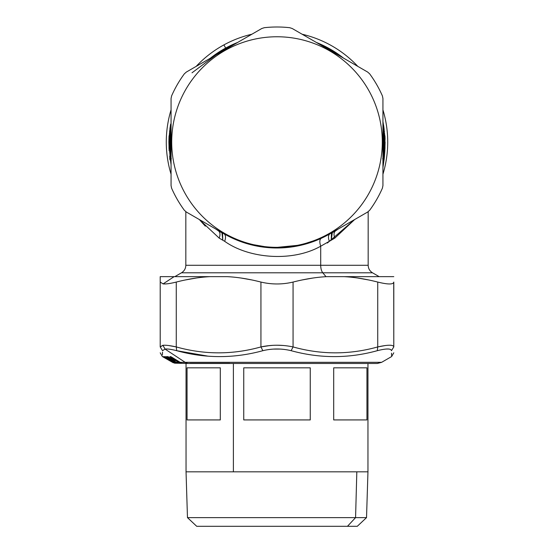 <?xml version="1.0" encoding="UTF-8"?>
<svg xmlns="http://www.w3.org/2000/svg" width="554" height="554" viewBox="0 0 554 554"><rect width="100%" height="100%" fill="white"/><g stroke="black" fill="none" stroke-linecap="round" stroke-linejoin="round"><path stroke-width="0.83" d="M384.677 135.231L384.538 133.348M384.393 131.679L384.303 130.779M383.957 127.877L382.939 121.61L384.656 134.899M384.247 134.982L382.939 123.32L384.247 134.982M383.354 126.049L383.036 123.909M383.728 149.608L383.79 148.59L383.174 148.534L383.264 146.886M383.333 145.016L383.347 144.456M383.368 142.773L383.375 141.997M382.939 126.603L383.943 134.726M383.867 127.226L383.659 125.786M383.583 125.28L384.192 129.788M171.02 156.186L170.21 148.59L170.826 148.534L170.93 150.086M171.013 151.09L170.362 150.785L170.992 150.882L169.469 148.936L169.358 142.053L169.469 147.966L170.21 148.59L170.009 142.053L170.625 142.053L170.009 142.053L170.203 135.55L170.826 135.585L170.729 137.302M170.937 156.152L170.777 155.584L170.777 156.297L170.777 155.584L170.016 156.228L170.182 156.803L170.777 156.297L170.182 156.803L170.016 156.228L170.182 156.803L170.016 156.228L170.861 155.508L170.362 150.785L169.6 150.757L170.016 156.228L169.6 150.757L170.362 150.785L170.376 149.698L170.992 150.882M170.687 138.417L170.687 145.716M170.84 148.832L169.005 147.987L169.053 136.104A1.302 1.302 146.3 0 1 169.517 135.176L169.51 135.259M170.632 141.152L170.625 142.053L169.358 142.053L169.517 135.176L170.992 133.272A1.738 1.738 0 0 1 170.376 134.456L169.386 135.391M170.743 137.046L170.376 134.456L169.517 136.132L170.203 135.55L170.376 149.698L169.773 149.185M170.625 141.554L170.68 138.625M170.971 133.521L171.006 133.071M171.041 132.676L171.061 132.448A106.375 106.375 0 0 0 170.992 133.272L170.376 134.456M170.009 142.046L168.887 142.053L169.053 136.104L169.517 136.132L169.046 136.187M170.445 160.071L171.061 164.78L170.39 159.594L171.338 158.79L170.39 159.594L170.182 156.803A1.302 1.302 0 0 0 169.725 157.938A1.302 1.302 0 0 1 170.182 156.803L170.39 159.594L169.725 157.938L170.182 156.803L169.559 156.27L170.182 156.803M169.358 142.053L168.887 142.053L169.053 136.104A1.302 1.302 0 0 1 169.517 135.176L169.469 148.936A1.302 1.302 76.1 0 1 169.005 147.987L169.469 147.966L169.441 147.122M170.985 150.827L170.937 150.21M170.632 142.828L170.68 138.604M170.743 137.025L170.833 135.384M170.826 135.488L170.736 137.219M169.981 134.788L171.061 126.215L169.981 134.788M383.036 133.569L383.797 135.55L383.174 135.585L383.797 135.55L383.991 142.053L383.375 142.053L383.991 142.053L383.375 142.053L383.174 148.534L383.79 148.59L383.008 150.882L383.638 150.785L383.008 150.882A1.738 1.738 0 0 1 383.624 149.698L382.939 156.186L383.818 156.803L383.984 156.228L382.939 164.78L383.61 159.594L382.662 158.79L383.555 160.071M383.223 156.297L383.139 155.508L383.984 156.228L383.818 156.803L383.049 156.138M383.306 138.175L383.375 142.627M384.614 135.391L384.483 135.176A1.302 1.302 -146.3 0 1 384.947 136.104L383.797 135.55L384.483 136.132L384.483 135.176L383.624 134.456L384.483 135.176L384.642 142.053L383.991 142.053L383.79 148.59L384.531 147.966L384.642 142.053L384.531 148.936L383.008 150.882L383.049 150.335M383.375 142.053L383.313 138.458M384.559 147.122L384.531 147.966L383.79 148.59L383.797 135.55L383.008 133.272L383.174 135.585L383.07 133.999M384.234 158.347L384.441 156.27L383.818 156.803L384.441 156.27L383.818 156.803L383.984 156.228L383.216 155.591M383.576 159.898L384.178 158.88M383.991 142.053L384.642 142.053L384.483 136.132L384.947 136.104L384.995 147.987L384.531 147.966L384.642 142.053M384.22 149.192L383.624 149.698L383.79 148.59M383.638 150.785L384.4 150.757L383.638 150.785L383.139 155.508M383.984 156.228L384.531 147.966L384.995 147.987A1.302 1.302 -76.1 0 1 384.531 148.936L384.4 150.757L384.857 150.778L384.434 156.36L382.939 167.647L384.157 159.033L383.61 159.594L383.818 156.803L384.275 157.938A1.302 1.302 0 0 0 383.818 156.803A1.302 1.302 0 0 1 384.275 157.938L384.261 158.119M169.039 136.367L168.915 139.816M169.759 158.305L169.94 159.877M169.697 157.689L169.739 158.119M169.822 158.88L170.39 159.594M169.33 148.687L169.469 148.936A1.302 1.302 0 0 1 169.005 147.987L169.039 148.804M169.566 156.339L170.016 156.228L169.6 150.757M168.887 142.053L169.143 150.778M384.954 136.187L384.947 136.104A1.302 1.302 0 0 0 384.483 135.176L384.483 135.176M385.072 139.179L384.961 136.319M384.947 136.104L385.078 139.442M384.968 136.492L385.016 137.586M384.961 148.804L384.995 147.987A1.302 1.302 0 0 1 384.531 148.936L384.67 148.687M384.054 159.954L384.275 157.938M384.434 156.339L384.857 150.778L384.4 150.757M384.857 150.778L385.113 142.053M343.57 58.156A107.095 107.095 0 0 0 316.369 42.45A107.095 107.095 0 0 1 343.57 58.156M237.631 42.45A107.095 107.095 0 0 0 225.658 48.066L223.92 44.888A110.717 110.717 0 0 1 251.89 34.223A110.717 110.717 0 0 0 223.92 44.888L225.658 48.066A107.095 107.095 0 0 0 210.43 58.156A107.095 107.095 0 0 1 225.658 48.066L226.004 48.704A106.375 106.375 0 0 0 225.402 49.029A106.375 106.375 0 0 1 226.004 48.704L225.658 48.066A107.095 107.095 0 0 1 237.631 42.45M302.11 34.223A110.717 110.717 0 0 1 357.829 66.39A110.717 110.717 0 0 0 302.11 34.223M382.939 109.886A110.717 110.717 0 0 1 382.939 174.219A110.717 110.717 0 0 0 382.939 109.886M171.061 174.219A110.717 110.717 0 0 1 171.061 109.886A110.717 110.717 0 0 0 171.061 174.219M196.171 66.39A110.717 110.717 0 0 1 223.92 44.888A110.717 110.717 0 0 0 196.171 66.39M224.799 49.368A106.375 106.375 0 0 0 220.07 52.194A106.375 106.375 0 0 1 224.799 49.368M219.786 52.374A106.375 106.375 0 0 0 218.082 53.482A106.375 106.375 0 0 1 219.786 52.374M217.805 53.669A106.375 106.375 0 0 0 215.714 55.109A106.375 106.375 0 0 1 217.805 53.669M217.694 230.36A106.375 106.375 0 0 0 218.47 230.873L215.714 228.996A106.375 106.375 0 0 0 215.915 229.134A106.375 106.375 0 0 1 215.714 228.996L215.374 228.754M216.469 229.522A106.375 106.375 0 0 0 217.32 230.104A106.375 106.375 0 0 1 216.469 229.522M335.8 230.693A106.375 106.375 0 0 1 335.537 230.873L338.626 228.754L335.537 230.873A106.375 106.375 0 0 0 337.061 229.848A106.375 106.375 0 0 1 336.271 230.381M337.441 229.585A106.375 106.375 0 0 0 337.926 229.252A106.375 106.375 0 0 1 337.441 229.585M322.733 46.01A106.375 106.375 0 0 1 338.286 55.109A106.375 106.375 0 0 0 326.479 47.886M326.091 47.686A106.375 106.375 0 0 0 324.215 46.73M324.042 46.647A106.375 106.375 0 0 0 322.996 46.134M322.622 45.961A106.375 106.375 0 0 0 321.652 45.504M231.946 45.691A106.375 106.375 0 0 0 231.253 46.017A106.375 106.375 0 0 1 231.946 45.691M230.893 46.19A106.375 106.375 0 0 0 230.159 46.55M229.411 46.917A106.375 106.375 0 0 0 229.031 47.111A106.375 106.375 0 0 1 229.411 46.917M228.276 47.492A106.375 106.375 0 0 0 226.004 48.704L231.994 45.705L216.06 54.908L232.597 45.359L226.004 48.704L232.728 45.331L226.004 48.704L215.374 55.345L226.004 48.704A106.375 106.375 0 0 1 228.276 47.492M382.939 98.508L382.392 95.89L382.939 98.508L382.939 185.597L382.392 188.208L382.939 185.597L382.939 98.508L382.939 110.128L382.939 98.508L382.392 95.89A115.059 115.059 0 0 0 369.67 73.855L367.683 72.075L292.256 28.531L289.721 27.7A115.059 115.059 0 0 0 264.279 27.7L261.744 28.531L186.317 72.075L215.464 55.255L186.317 72.075L184.33 73.855A115.059 115.059 0 0 0 171.608 95.89L171.061 98.508L171.061 185.597L171.061 173.977L171.061 185.597L171.608 188.208A115.059 115.059 0 0 0 184.33 210.243L186.317 212.023L224.031 233.795A105.939 105.939 0 0 0 329.969 233.795L367.683 212.023L369.67 210.243A115.059 115.059 0 0 0 382.392 188.208L382.939 185.569M171.061 173.527L171.061 185.597L171.608 188.208L171.061 185.597L171.061 98.508L171.608 95.89L171.061 98.508M184.33 210.243L186.317 212.023L184.33 210.243A115.059 115.059 0 0 1 171.608 188.208M186.317 72.075L184.33 73.855L186.317 72.075L226.198 49.057L226.524 49.652A105.288 105.288 0 0 0 184.6 192.529A105.288 105.288 0 0 0 327.476 234.453L327.788 235.021A105.939 105.939 0 0 1 224.031 233.795L215.984 229.155M292.256 28.531L289.721 27.7A115.059 115.059 0 0 0 264.279 27.7L261.744 28.531L264.279 27.7A115.059 115.059 0 0 1 289.721 27.7L292.256 28.531L367.683 72.075L369.67 73.855L367.683 72.075M367.683 212.023L369.67 210.243L367.683 212.023L329.969 233.795C328.231 235.076 328.016 237.583 329.325 241.315L334.81 238.123L354.65 219.55L334.81 238.123L331.223 240.124L332.372 232.41L352.884 220.568M185.825 211.711L185.825 265.283L320.711 265.283A8.684 4.162 -90 0 0 322.795 272.803L181.483 272.803L322.795 272.803A8.684 4.162 90 0 1 320.711 265.283L368.175 265.283L320.711 265.283L320.711 246.198L329.325 241.315L320.711 246.198L320.711 265.283L185.825 265.283C185.715 268.558 184.267 271.065 181.483 272.803L174.822 276.647M379.178 276.647L372.517 272.803L322.795 272.803L325.987 276.647L322.795 272.803L372.517 272.803C369.733 271.065 368.285 268.558 368.175 265.283L368.175 211.711M171.089 151.955L171.061 132.164L171.061 151.339M171.096 152.073L171.096 132.032L171.096 152.073M171.089 132.15L171.061 132.766M215.984 54.95L192.016 72.796M232.618 45.38L232.071 45.663M215.471 55.282L216.06 54.908L215.464 55.255M321.929 45.663L338.536 55.255L321.382 45.38M321.272 45.331C327.359 48.143 333.148 51.487 338.626 55.345C333.148 51.487 327.359 48.143 321.272 45.331M338.515 55.268L338.009 54.95M382.939 132.766L382.939 151.941L382.911 132.157M382.904 132.032L382.904 152.073L382.904 132.032M382.911 151.955L382.939 151.339M338.009 229.155L329.969 233.795L332.372 232.41L331.465 233.102L331.223 240.124L329.325 241.315C328.016 237.583 328.231 235.076 329.969 233.795A105.939 105.939 0 0 1 327.788 235.021L327.476 234.453A105.288 105.288 0 0 0 369.4 91.576A105.288 105.288 0 0 0 226.524 49.652L226.198 49.057L261.744 28.531M215.464 228.85L221.628 232.41L215.464 228.85L218.463 230.873C220.194 232.244 220.437 234.661 219.19 238.123L224.675 241.315C249.286 258.863 292.734 262.063 320.711 246.198C292.734 262.063 249.286 258.863 224.675 241.315C225.984 237.583 225.769 235.076 224.031 233.795L238.012 240.554M384.137 129.29L383.555 125.128M383.756 126.43L384.005 128.223M169.732 130.46L169.614 131.582M170.611 124.082L169.309 135.391L170.424 125.218M171.061 123.514L169.787 134.947L171.061 123.514M170.03 127.96L170.161 127.018M170.057 127.745L169.856 129.359M169.711 130.619L169.669 131.021M169.399 134.068L169.448 133.466M169.593 131.824L169.559 132.191M218.47 230.873A106.375 106.375 0 0 1 217.48 230.215M170.93 150.079L170.66 144.67M170.625 142.025L170.632 141.138M321.251 238.31C319.568 239.418 319.388 242.05 320.711 246.198C319.388 242.05 319.568 239.418 321.251 238.31L297.872 245.914L271.723 247.86L246.336 243.455L224.647 234.155M335.537 230.873L332.04 232.825L335.537 230.873C333.806 232.244 333.563 234.661 334.81 238.123M205.305 226.157L199.35 219.55L219.19 238.123L199.35 219.55M382.939 132.448A106.375 106.375 0 0 1 383.008 133.272L383.056 133.881M383.174 135.585L383.243 136.824M383.174 148.534L383.07 150.079M327.366 243.026L354.65 219.55M272.062 247.873L302.678 244.833M222.777 240.124L222.535 233.102L221.628 232.41L224.031 233.795C225.769 235.076 225.984 237.583 224.675 241.315L219.19 238.123C220.437 234.661 220.194 232.244 218.463 230.873L221.96 232.825L222.777 240.124L221.96 232.825L221.545 232.555L222.535 233.102L221.96 232.825L222.535 233.102L222.777 240.124M332.372 232.41L331.465 233.102L332.372 232.41M331.465 233.102L332.04 232.825L331.223 240.124M224.031 233.795L186.317 212.023M171.608 95.89A115.059 115.059 0 0 1 184.33 73.855M369.67 73.855A115.059 115.059 0 0 1 382.392 95.89M382.392 188.208A115.059 115.059 0 0 1 369.67 210.243M226.524 49.652A105.288 105.288 0 0 1 369.4 91.576A105.288 105.288 0 0 1 327.476 234.453A105.288 105.288 0 0 1 184.6 192.529A105.288 105.288 0 0 1 226.524 49.652M270.096 345.523L260.934 346.929L260.934 282.062C248.995 279.015 237.791 277.208 227.334 276.647L160.203 276.647L174.122 276.647L160.203 276.647L174.122 276.647L163.105 283.897L174.122 276.647L209.876 276.647C199.412 277.208 188.208 279.015 176.269 282.062C170.293 283.565 165.902 284.174 163.105 283.897L160.203 282.062L160.203 276.647L160.203 282.062L163.105 283.897C165.902 284.174 170.293 283.565 176.269 282.062C188.208 279.015 199.412 277.208 209.876 276.647L227.334 276.647C237.791 277.208 248.995 279.015 260.934 282.062L260.934 346.929L262.859 350.689C234.023 358.576 205.299 358.576 176.698 350.689L176.269 346.929L176.698 350.689C171.359 349.318 167.467 348.778 165.023 349.062L185.174 362.323A8.684 7.617 90 0 0 188.983 363.486A8.684 7.617 -90 0 1 185.174 362.323L381.637 362.323L185.174 362.323L165.023 349.062C167.467 348.778 171.359 349.318 176.698 350.689C205.299 358.576 234.023 358.576 262.859 350.689C272.284 348.424 281.709 348.424 291.141 350.689C319.983 358.576 348.701 358.576 377.302 350.689C386.332 348.424 391.048 348.424 391.443 350.689C391.685 358.576 391.685 358.576 391.443 350.689C391.685 358.576 391.685 358.576 391.443 350.689L393.797 346.929C393.416 344.664 388.056 344.664 377.731 346.929C349.512 354.816 321.285 354.816 293.066 346.929C282.353 344.664 271.647 344.664 260.934 346.929C232.715 354.816 204.495 354.816 176.269 346.929C170.168 345.558 165.729 345.017 162.959 345.301L160.203 346.929L160.203 282.062L160.203 346.929C160.203 354.816 160.203 354.816 160.203 346.929L162.557 350.689C162.315 358.576 162.315 358.576 162.557 350.689L160.203 346.929L162.959 345.301C165.729 345.017 170.168 345.558 176.269 346.929L176.269 282.062L176.269 346.929L168.631 345.53M160.203 346.894L162.758 345.322M382.218 346.008L377.731 346.929L377.302 350.689L377.731 346.929C388.056 344.664 393.416 344.664 393.797 346.929C393.797 354.816 393.797 354.816 393.797 346.929L393.797 282.062C393.409 284.597 388.056 284.597 377.731 282.062C365.792 279.015 354.588 277.208 344.124 276.647L326.666 276.647C316.209 277.208 305.005 279.015 293.066 282.062C282.353 284.597 271.647 284.597 260.934 282.062C271.647 284.597 282.353 284.597 293.066 282.062L293.066 346.929L293.066 282.062C305.005 279.015 316.209 277.208 326.666 276.647L344.124 276.647C354.588 277.208 365.792 279.015 377.731 282.062L377.731 346.929L377.731 282.062C388.056 284.597 393.409 284.597 393.797 282.062L393.797 346.929L393.728 282.498M266.889 345.869L273.032 345.329M369.303 280.082L357.78 278.032L369.303 280.082M391.436 350.606L391.443 350.689C391.048 348.424 386.332 348.424 377.302 350.689L377.731 346.929L385.286 345.537M162.433 354.844L162.516 352.102M163.098 345.287L160.203 346.929M262.859 350.689L260.934 346.929C271.647 344.664 282.353 344.664 293.066 346.929L291.141 350.689L293.066 346.929C321.285 354.816 349.512 354.816 377.731 346.929L377.302 350.689C348.701 358.576 319.983 358.576 291.141 350.689C281.709 348.424 272.284 348.424 262.859 350.689L260.934 346.929C232.715 354.816 204.495 354.816 176.269 346.929L176.698 350.689L207.418 356.056M273.718 349.075L276.709 348.992M283.468 345.488L277.45 345.232M385.916 349.068L387.738 348.992M391.519 353.168L391.595 355.647M393.797 346.929L391.443 350.689M165.023 349.062L162.959 345.301L165.023 349.062L162.557 350.689C162.315 358.576 162.315 358.576 162.557 350.689L165.023 349.062M169.192 357.51L168.645 357.178L169.192 357.51M167.356 356.804L169.863 358.355L167.329 356.838L167.647 356.582M173.714 360.654L171.041 359.054L173.714 360.654M170.403 358.777L170.223 358.777A0.651 0.63 90.5 0 0 170.75 359.054L171.484 358.999L168.998 357.372L165.951 356.748L175.036 362.323L173.554 362.323L175.452 363.182L173.97 362.78L164.566 357.372L165.05 356.838L164.753 357.178L163.624 356.748L165.875 357.372L173.589 362.129M169.018 357.261L170.736 359.054M167.405 358.923L166.477 358.777A0.651 0.651 93.4 0 0 166.851 359.034M166.435 358.722L166.976 359.054M171.394 361.229L170.77 361.083M170.964 361.36L170.473 361.09A0.651 0.651 93.5 0 0 170.937 361.36L162.959 356.748L170.805 361.298L171.595 361.27L170.805 361.298A0.651 0.637 111.9 0 0 170.888 361.34L172.176 361.79M168.589 358.923L168.187 358.937M168.873 358.923L167.675 358.777L167.183 358.14L167.675 358.777A0.651 0.644 90.8 0 0 168.208 359.054L168.513 359.047M176.747 362.925L177.142 362.912L176.747 362.925M175.424 362.912L174.822 361.845M176.331 362.995L177.488 363.161M175.777 363.161L176.144 363.175L175.736 362.995M174.164 362.918L174.669 362.918L174.164 362.918M174.524 363.175L175.029 363.175L174.524 363.175M171.117 356.824L170.743 357.178L170.514 356.665L169.787 356.734L171.823 357.372L181.4 363.182L178.485 362.323L170.466 357.372L171.117 356.824M179.295 361.873L179.648 362.586L178.762 362.129L170.743 357.178L178.485 362.323L179.648 362.586L179.295 361.873M180.272 362.579L180.445 362.925L179.441 362.815L180.445 362.925L180.272 362.579M181.061 362.925L180.445 362.925L180.784 363.182L181.4 363.182L180.618 362.586L171.754 357.178L170.168 356.693L170.854 356.637L169.787 356.734L170.514 356.665L170.466 357.372L178.485 362.323L175.971 362.323L174.323 361.333L175.099 361.319L174.088 360.578L171.269 359.061L174.088 360.578L175.099 361.319L174.323 361.333L175.971 362.323L178.485 362.323L181.4 363.182M170.999 356.665L170.431 356.734L170.999 356.665M170.854 356.637L170.168 356.693M170.577 356.637L169.891 356.693M164.199 357.178L164.427 356.838L164.109 357.372L162.647 356.707L164.206 357.607L162.377 356.554L160.203 352.794M167.197 359.04L166.823 359.02A0.651 0.623 114.4 0 0 166.879 359.047L168.153 359.498M174.275 362.905L173.624 362.558M163.79 357.372L173.347 362.558M172.772 362.129L170.937 361.353M171.595 361.27L170.757 361.263A0.651 0.616 -54.7 0 0 170.805 361.298L169.69 360.384M171.518 361.243L170.805 361.298L171.518 361.243M170.75 361.263A0.651 0.616 -54.7 0 0 170.757 361.263L166.879 359.047M166.823 359.02L167.53 358.957L166.615 358.833A0.651 0.651 74.1 0 0 166.823 359.02L166.664 358.812M163.638 356.679L162.959 356.748L163.638 356.679M163.582 356.651L162.848 356.707M166.872 358.999L162.751 356.755L163.375 356.651L162.647 356.707M163.416 356.679L162.717 356.748M171.664 361.146A0.651 0.644 90.8 0 0 171.872 361.333L171.262 360.619L171.858 361.326M174.829 362.918L173.97 362.78L174.829 362.918M169.067 358.985L168.097 358.833A0.651 0.644 86 0 0 168.298 359.02L168.984 358.957L168.298 359.02A0.651 0.602 107.4 0 0 168.43 359.075L167.959 358.777M171.816 361.298L164.753 357.178L171.816 361.298M165.175 356.651L163.617 356.707L164.337 356.651L163.624 356.748L164.566 357.372L163.624 356.748L164.344 356.679L164.566 357.372L173.97 362.78L175.452 363.182L171.872 361.333L172.322 361.319L171.228 360.384M174.524 362.6L173.554 362.323L175.036 362.323L177.702 363.182L175.036 362.323L166.761 357.372L167.329 356.838L166.678 356.679L167.329 356.838L166.996 357.178L165.951 356.748L167.661 356.748L171.117 359.02L171.865 358.985M169.683 359.691L171.193 360.578L169.683 359.691M168.312 358.812L167.419 358.057M165.909 357.178L164.455 356.707M165.272 356.679L164.621 356.748L165.272 356.679M174.912 361.111L174.122 361.146L173.305 360.114L174.288 361.312M175.279 362.129L177.349 362.925L176.11 362.558L175.722 361.852L176.11 362.558L175.279 362.129L166.996 357.178L175.036 362.323M171.761 358.957L170.916 358.833A0.651 0.63 87.7 0 0 171.117 359.02L171.761 358.957L171.117 359.02A0.651 0.575 103.8 0 0 171.276 359.089M171.117 359.02L170.223 358.777M168.298 359.02L165.875 357.372M173.049 362.323L172.682 362.323L173.049 362.323M173.457 359.2L172.709 359.089M388.811 349.048L386.595 349.02M280.282 349.075L273.454 349.089M168.222 349.082L167.523 349.027M162.481 353.244L162.454 354.235M185.174 362.323L179.842 362.323L185.174 362.323M229.675 363.334L190.375 363.334A8.684 7.617 90 0 1 188.983 363.486L174.642 363.175M174.288 362.925L172.086 361.977M175.452 363.182L174.565 362.828M176.899 362.918L177.245 363.175L176.899 362.918M177.702 363.182L177.349 362.925M176.851 362.6L177.391 362.946M176.927 362.822L174.302 361.333L172.848 359.567M174.122 361.146L174.122 361.146A0.651 0.63 90.5 0 0 174.323 361.333L174.884 361.083M168.264 356.679L167.661 356.748L168.264 356.679M168.139 356.651L167.44 356.707M166.712 356.651L166.006 356.707M166.678 356.679L166.761 357.372L165.951 356.748L166.678 356.679M344.124 276.647L393.797 276.647L344.124 276.647M160.203 276.647L160.203 282.062M184.697 280.082L196.22 278.032M241.475 278.101L252.084 279.992M301.916 279.992L312.525 278.101M227.334 276.647L209.876 276.647M206.538 526.3L347.462 526.3L355.571 517.623L366.526 517.623L355.571 517.623L347.462 526.3L196.712 526.3L187.474 517.623L355.571 517.623L356.824 471.835L367.96 471.835L356.824 471.835L355.571 517.623L187.474 517.623L186.04 471.835L356.824 471.835L186.04 471.835L186.04 363.486M367.96 363.486L367.96 471.835L366.526 517.623L357.288 526.3L347.462 526.3M220.305 419.925L187.051 419.925L187.051 367.821L220.305 367.821L220.305 419.925L220.305 367.821L187.051 367.821L187.051 419.925L220.305 419.925M310.254 419.925L243.746 419.925L243.746 367.821L310.254 367.821L310.254 419.925L310.254 367.821L243.746 367.821L243.746 419.925L310.254 419.925M366.949 419.925L333.695 419.925L333.695 367.821L366.949 367.821L366.949 419.925L366.949 367.821L333.695 367.821L333.695 419.925L366.949 419.925M233.393 363.486L233.393 471.835L233.393 363.486M218.463 230.873L216.78 229.737M188.983 363.486L377.295 363.486L381.637 362.323L391.623 356.554M391.623 356.547L393.797 352.787M167.176 358.133L168.194 359.054M181.116 362.939L170.196 356.776M173.291 362.78L164.206 357.607M173.603 362.78L172.682 362.323M169.593 360.578L168.063 359.691M166.671 358.812L164.109 357.372M171.255 360.612L173.547 362.316M172.128 361.132L171.193 360.578M167.377 358.251L164.33 356.651M171.234 359.054L174.932 361.139M171.29 358.791L167.786 356.79L166.29 356.79"/></g></svg>
